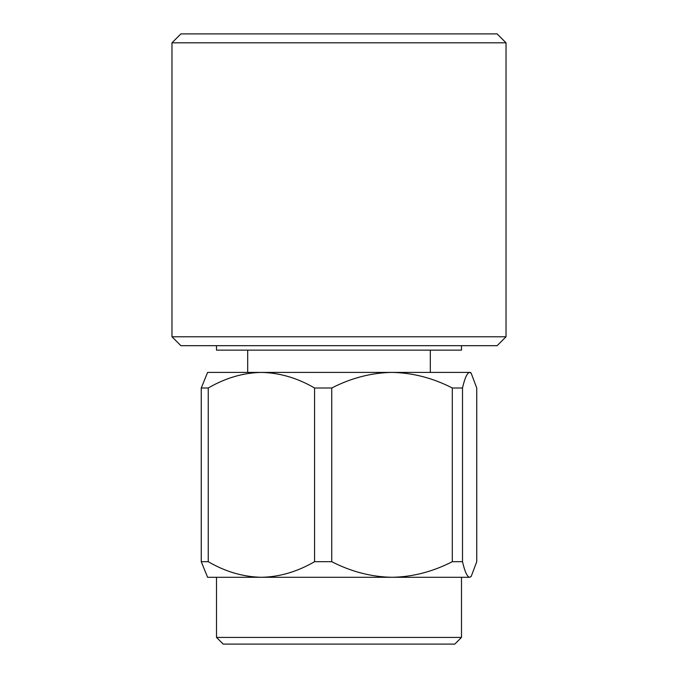 <?xml version="1.0" encoding="UTF-8"?>
<svg xmlns="http://www.w3.org/2000/svg" width="678" height="678" viewBox="0 0 678 678"><rect width="100%" height="100%" fill="white"/><g stroke="black" fill="none" stroke-linecap="round" stroke-linejoin="round"><path stroke-width="1.02" d="M461.489 637.422L454.802 644.1L223.198 644.1L216.511 637.422L461.489 637.422L461.489 577.292M462.506 561.698C464.803 571.698 467.176 576.893 469.625 577.292L392.02 577.292C412.546 576.953 432.64 571.749 452.294 561.698L462.506 561.698L462.506 387.994L452.294 387.994C432.835 377.993 412.749 372.798 392.02 372.408C371.493 372.747 351.399 377.943 331.745 387.994L314.558 387.994C297.396 377.993 279.675 372.798 261.394 372.408C243.292 372.747 225.571 377.943 208.239 387.994L201.256 387.994L207.604 372.408L470.396 372.408L471.168 373.18L469.625 372.408C467.201 372.747 464.828 377.943 462.506 387.994M471.168 576.512L469.625 577.292L471.168 576.512L476.744 561.698L476.744 387.994L471.168 373.18M331.745 561.698C351.204 571.698 371.29 576.893 392.02 577.292L261.394 577.292C279.497 576.953 297.218 571.749 314.558 561.698L331.745 561.698L331.745 387.994M208.239 561.698C225.393 571.698 243.114 576.893 261.394 577.292L207.604 577.292L201.256 561.698L208.239 561.698L208.239 387.994M201.256 387.994L201.256 561.698M452.294 387.994L452.294 561.698M314.558 387.994L314.558 561.698M216.511 345.678L216.511 350.136L461.489 350.136L461.489 345.678M506.025 336.771L497.118 345.678L180.882 345.678L171.975 336.771L506.025 336.771L506.025 42.807L171.975 42.807L171.975 336.771M171.975 42.807L180.882 33.9L497.118 33.9L506.025 42.807M216.511 637.422L216.511 577.292M247.69 350.136L247.69 372.408M430.31 350.136L430.31 372.408"/></g></svg>
